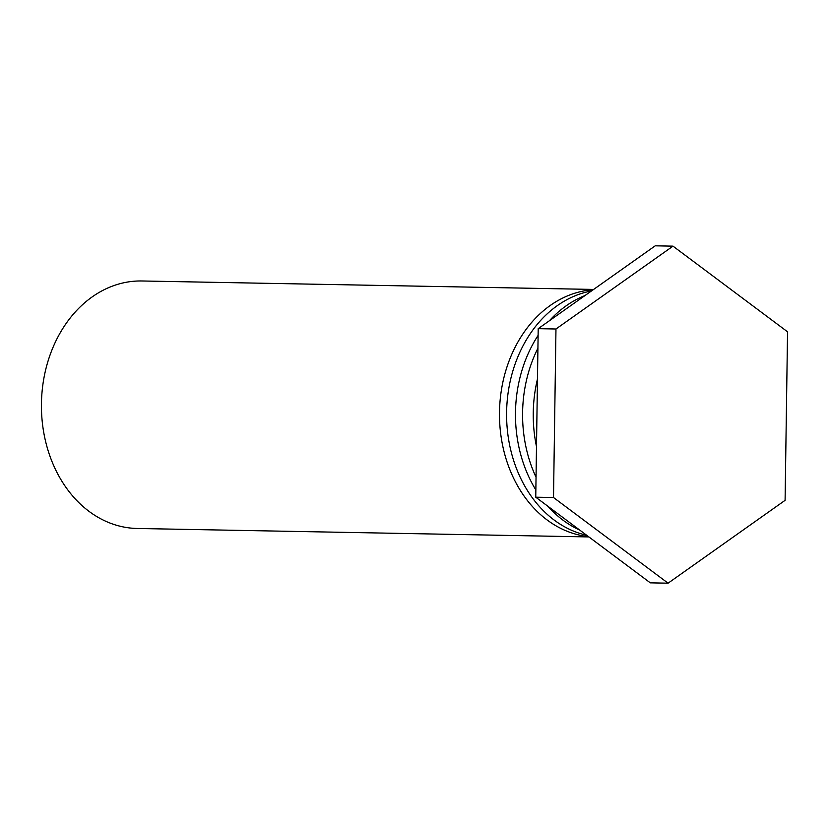 <?xml version="1.0" encoding="UTF-8"?>
<svg xmlns="http://www.w3.org/2000/svg" width="829" height="829" viewBox="0 0 829 829"><rect width="100%" height="100%" fill="white"/><g stroke="black" fill="none" stroke-linecap="round" stroke-linejoin="round"><path stroke-width="1.24" d="M588.901 536.933L137.324 528.477A123.77 98.195 -88.9 0 1 53.698 465.577A123.77 98.195 -88.9 0 1 55.636 341.538A123.77 98.195 -88.9 0 1 141.956 280.979L593.616 289.435M588.476 536.622A123.77 98.195 -88.9 0 1 499.514 411.391A123.77 98.195 -88.9 0 1 593.212 289.725M591.45 290.969A123.77 98.195 91.1 0 0 506.623 411.474A123.77 98.195 91.1 0 0 586.683 535.275M579.834 530.156A123.77 98.195 -88.9 0 1 548.031 506.374M535.855 489.949A123.77 98.195 -88.9 0 1 538.104 335.403M549.399 320.75A123.77 98.195 -88.9 0 1 584.953 295.57M537.917 348.232A123.77 98.195 91.1 0 0 536.042 477.214M536.487 446.551A123.77 98.195 -88.9 0 1 537.472 379.029M553.513 497.524L555.969 328.999L672.993 246.151L655.221 245.819L538.208 328.667L535.752 497.193L650.309 582.849L668.081 583.181L553.513 497.524L535.752 497.193M555.969 328.999L538.208 328.667M672.993 246.151L787.55 331.807L785.094 500.333L668.081 583.181"/></g></svg>
